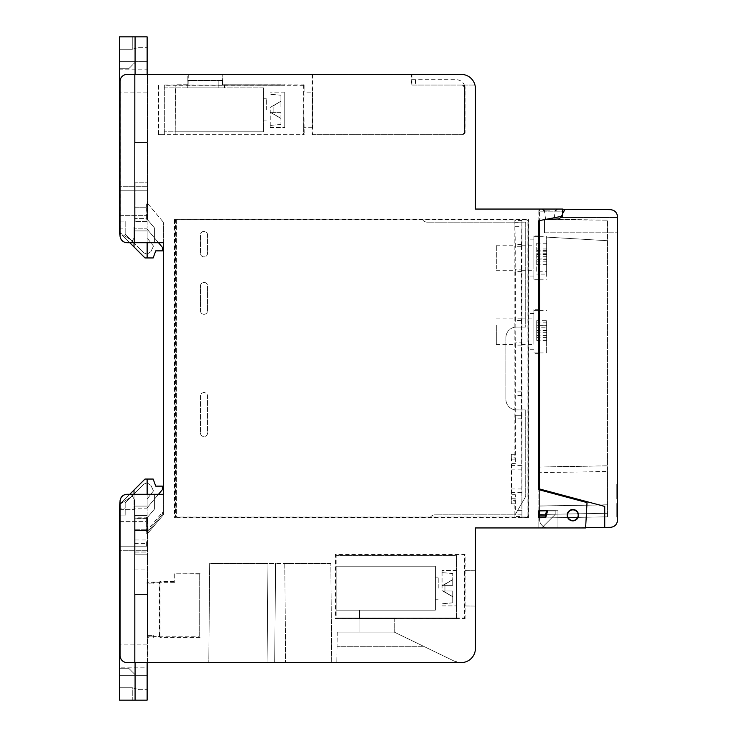 <?xml version="1.0" encoding="UTF-8"?>
<svg xmlns="http://www.w3.org/2000/svg" width="737" height="737" viewBox="0 0 737 737"><rect width="100%" height="100%" fill="white"/><g stroke="black" fill="none" stroke-linecap="round" stroke-linejoin="round"><path stroke-width="0.55" stroke-dasharray="3.69 2.76" d="M270.212 109.841L270.212 127.556L270.212 109.841M273.095 109.094L273.095 112.678L273.095 107.003L271.409 107.003L280.889 101.264L280.889 107.003L280.889 95.202L280.889 107.003L271.409 107.003L280.898 101.31L280.889 107.003L271.409 107.003L280.889 101.264L271.409 107.003L273.095 107.003L273.095 109.094M280.889 112.678L273.095 112.678L280.889 112.678L280.889 124.479L280.889 112.678L273.095 112.678L273.095 109.841L273.095 112.678L280.889 112.678L280.889 124.479L280.889 112.678L271.409 112.678L280.889 118.436L280.889 112.678L271.409 112.678L273.095 112.678L273.095 107.003L271.409 107.003L280.889 107.003L280.889 101.319L280.889 107.003L271.409 107.003L280.889 107.003L280.889 95.202L280.889 107.003L273.095 107.003L273.095 112.678L271.409 112.678L280.889 112.678L280.889 118.371L271.409 112.678L273.095 112.678L273.095 107.003L280.889 107.003L273.095 107.003L273.095 112.678L271.409 112.678L280.889 112.678L280.889 118.371L280.889 112.678M442.062 588.181L442.062 570.466L442.062 588.181M444.945 588.927L444.945 585.344L444.945 591.019L443.259 591.019L452.739 596.758L452.739 591.019L443.259 591.019L452.739 596.758L452.739 591.019L452.739 596.712L443.259 591.019L452.748 596.712L452.739 591.019L452.739 602.82L452.739 591.019L443.259 591.019L444.945 591.019L444.945 588.927M452.739 585.344L444.945 585.344L452.739 585.344L452.739 573.543L452.739 585.344L444.945 585.344L444.945 588.181L444.945 585.344L452.739 585.344L452.739 573.543L452.739 585.344L443.259 585.344L452.739 579.66L443.259 585.344L452.739 579.66L452.739 585.344L452.739 579.595L443.259 585.344L444.945 585.344L444.945 591.019L443.259 591.019L452.739 591.019L444.945 591.019L444.945 585.344L443.259 585.344L452.739 585.344L443.259 585.344L444.945 585.344L444.945 591.019L444.945 585.344L443.259 585.344L452.739 585.344L452.739 579.595L452.739 585.344M438.211 588.181L438.211 577.126L438.211 588.181M435.383 588.181C435.383 573.92 435.383 573.92 435.383 588.181C435.383 573.92 435.383 573.92 435.383 588.181C435.383 573.92 435.383 573.92 435.383 588.181C435.383 573.92 435.383 573.92 435.383 588.181C435.383 602.442 435.383 602.442 435.383 588.181C435.383 602.442 435.383 602.442 435.383 588.181C435.383 602.442 435.383 602.442 435.383 588.181C435.383 602.442 435.383 602.442 435.383 588.181M456.636 588.181C456.636 565.325 456.636 565.325 456.636 588.181C456.636 565.325 456.636 565.325 456.636 588.181C456.636 565.325 456.636 565.325 456.636 588.181C456.636 565.325 456.636 565.325 456.636 588.181C456.636 611.037 456.636 611.037 456.636 588.181C456.636 611.037 456.636 611.037 456.636 588.181C456.636 611.037 456.636 611.037 456.636 588.181C456.636 611.037 456.636 611.037 456.636 588.181M143.991 252.929L147.004 254.173L150.855 251.722L153.48 246.084L147.133 237.959L147.133 229.161L147.133 237.959L153.48 246.084L150.855 251.722L147.004 254.173L143.991 252.929L125.17 234.099L143.991 252.929M119.495 68.744L119.495 49.25L119.495 68.744L128.708 68.744L119.495 68.744M147.133 69.803L147.133 61.65L119.495 61.65L135.792 61.65L128.708 68.744L135.792 61.65L147.133 61.65L147.133 69.803L119.495 69.803M546.642 321.019L546.642 352.912L546.642 321.019M533.883 342.281L533.883 309.678L533.883 342.281M546.642 276.366L546.642 236.688L546.642 276.366M533.883 239.534L533.883 279.212L533.883 239.534M147.133 667.197L147.133 675.35L135.792 675.35L128.708 668.256L135.792 675.35L128.708 668.256L119.495 668.256L119.495 667.197L119.495 675.35L135.792 675.35L128.708 668.256L119.495 668.256L128.708 668.256L119.495 668.256L119.495 675.35L147.133 675.35L147.133 667.197L119.495 667.197M120.03 546.762L135.083 546.762L135.083 515.605L135.083 539.991L146.599 539.991L146.599 546.016L147.133 546.016L147.133 700.15L135.083 700.15L135.083 594.556L135.083 700.15L119.495 700.15L119.495 687.75L132.255 687.75L132.255 700.15L119.495 700.15L119.495 687.75L132.255 687.75L119.495 687.75L132.255 687.75L132.255 700.15L119.495 700.15L119.495 504.559L119.495 515.9L119.495 504.559L131.297 496.766L125.17 502.901L125.17 508.106L119.495 508.106L125.17 508.106L125.17 502.901L125.17 515.9L119.495 515.9L125.17 515.9L125.17 502.901L143.991 484.071L147.004 482.827L150.855 485.278L153.48 490.916L147.133 499.041L147.133 507.839L147.133 499.041L153.48 490.916L150.855 485.278L147.004 482.827L143.991 484.071L125.17 502.901L131.297 496.766L119.495 504.559L119.495 508.106L119.495 504.559L145.005 479.05L153.158 479.05L155.737 486.134L162.37 486.134L162.37 489.681L147.133 507.839L147.133 479.05L147.133 507.839L158.501 494.287L127.473 494.287C123.171 494.702 120.804 497.07 120.389 501.372A7.084 7.084 0 0 1 127.473 494.287L131.278 494.287L134.023 499.032L134.023 508.687L134.558 508.687L134.558 662.591L147.667 662.591L147.667 636.234L199.709 636.234L199.709 574.049L174.043 573.81L174.282 582.654L174.282 574.049M284.786 109.841C284.786 132.697 284.786 132.697 284.786 109.841C284.786 132.697 284.786 132.697 284.786 109.841C284.786 132.697 284.786 132.697 284.786 109.841C284.786 132.697 284.786 132.697 284.786 109.841C284.786 86.984 284.786 86.984 284.786 109.841C284.786 86.984 284.786 86.984 284.786 109.841C284.786 86.984 284.786 86.984 284.786 109.841C284.786 86.984 284.786 86.984 284.786 109.841M266.361 109.841L266.361 98.786L266.361 109.841M263.533 109.841C263.533 124.102 263.533 124.102 263.533 109.841C263.533 124.102 263.533 124.102 263.533 109.841C263.533 124.102 263.533 124.102 263.533 109.841C263.533 124.102 263.533 124.102 263.533 109.841C263.533 95.58 263.533 95.58 263.533 109.841C263.533 95.58 263.533 95.58 263.533 109.841C263.533 95.58 263.533 95.58 263.533 109.841C263.533 95.58 263.533 95.58 263.533 109.841M549.83 218.594C555.541 217.498 555.541 217.498 549.83 218.594C544.385 219.635 544.385 219.635 549.83 218.594C544.385 219.635 544.385 219.635 549.83 218.594M464.725 588.181L464.632 570.383L464.725 588.181M464.632 605.98L475.42 606.072L475.42 570.291L464.632 570.383M464.946 570.383L464.946 605.989L464.946 570.383L475.42 570.291L475.42 606.072L464.946 605.989M549.83 209.05L542.312 209.05L549.83 209.05M533.883 257.95L533.883 235.978L533.883 257.95M538.839 257.95L538.839 235.978L538.839 257.95M538.839 331.65L538.839 309.678L538.839 331.65M572.861 520.681A5.491 5.491 0 0 0 578.352 515.191A5.491 5.491 0 0 0 572.861 509.7A5.491 5.491 0 0 0 567.37 515.191A5.491 5.491 0 0 0 572.861 520.681M572.861 520.875A5.684 5.684 0 0 0 578.536 515.191A5.684 5.684 0 0 0 572.861 509.507A5.684 5.684 0 0 0 567.177 515.191A5.684 5.684 0 0 0 572.861 520.875M129.776 494.287L120.03 504.034L120.03 655.506C120.444 659.808 122.812 662.176 127.114 662.591L127.473 662.591A7.084 7.084 180 0 1 120.389 655.506L120.389 501.372L120.389 655.506A7.084 7.084 180 0 0 127.473 662.591L461.242 662.591A14.169 14.169 0 0 0 475.42 648.422L475.42 527.95L585.611 527.95L587.03 502.588L538.839 489.681L538.839 209.05L475.42 209.05L475.42 88.578A14.169 14.169 0 0 0 461.242 74.409L127.473 74.409A7.084 7.084 0 0 0 120.389 81.494A7.084 7.084 180 0 1 127.473 74.409L127.114 74.409C122.812 74.824 120.444 77.192 120.03 81.494L120.389 235.628A7.084 7.084 0 0 0 127.473 242.713A7.084 7.084 0 0 1 120.389 235.628L120.389 81.494L120.03 232.966L129.776 242.713M147.133 675.35L147.133 689.648L147.133 675.35L119.495 675.35L119.495 687.75L119.495 675.35L147.133 675.35M147.133 550.299L147.133 644.11L147.133 550.299L119.495 550.299L119.495 644.11L119.495 550.299L147.133 550.299M147.133 546.016L147.133 533.339L146.599 533.339M135.083 700.15L135.083 594.556L147.133 594.556L147.133 662.591M120.03 235.628L120.03 235.628C120.444 239.93 122.812 242.298 127.114 242.713L163.614 242.713L163.614 514.472L147.667 533.477L147.667 517.19L154.401 509.166L147.667 517.19L154.401 509.166L147.667 517.19L146.599 517.19L147.133 517.19L147.133 515.605L147.133 517.19L134.558 517.19L134.558 594.556L147.133 594.556L147.133 506.098L147.133 508.816L134.023 508.816L134.023 494.287M147.133 494.287L147.133 479.05L153.158 479.05L155.737 486.134L162.37 486.134L162.37 489.681L147.133 507.839L162.37 489.681L162.37 486.134L155.737 486.134L153.158 479.05L147.133 479.05M120.03 521.372L147.133 521.372L147.133 508.816L134.023 508.816L134.023 509.672L134.023 508.687L134.558 508.687L134.558 499.953L134.558 662.591L134.558 499.953L131.278 494.287L134.558 499.953L131.278 494.287L154.401 494.287L154.401 509.166L154.401 494.287L154.401 509.166L154.401 494.287L163.614 494.287L127.114 494.287C122.812 494.702 120.444 497.07 120.03 501.372L120.03 501.372M119.495 521.372L147.133 521.372L147.133 546.762L147.133 533.339M135.083 539.991L135.083 554.16L147.133 554.16L135.083 554.16L135.083 529.258L147.133 529.258L135.083 529.258L135.083 515.605L147.133 515.605L135.083 515.605L135.083 530.576L146.599 530.576L146.599 517.19L146.599 518.194L135.083 518.194M147.133 531.598L146.599 533.091L162.545 514.085L147.133 532.455L147.133 531.598L146.599 531.994L146.599 518.194M174.282 582.654L147.667 582.654L147.667 581.935L153.582 581.935L153.582 583.004L146.599 583.004L147.667 582.995L147.667 594.556L135.083 594.556L135.083 662.591M146.599 546.016L146.599 539.991M411.937 74.409L411.891 85.041L411.366 85.041L411.366 74.409L411.937 74.409L312.138 74.409L312.138 134.641L462.956 134.641A2.128 2.128 180 0 0 465.084 132.522L465.084 87.169L462.937 85.041A2.128 2.128 180 0 1 464.651 85.907L464.678 85.925A2.128 2.128 180 0 1 465.084 87.169M464.678 85.925A8.862 8.862 -53.1 0 0 456.221 79.697L411.937 79.697M312.138 134.641L462.956 134.641M390.03 618.094L390.03 610.153L390.03 618.214L390.03 610.153L396.405 610.153L390.03 610.153L390.03 618.094L396.405 618.094L394.277 618.057L394.277 632.116L394.277 618.186L359.555 618.214L359.555 610.153L396.405 610.153L359.555 610.153L359.555 618.214M394.277 618.371L394.277 632.116L394.277 618.546L390.03 618.509L359.905 618.527L359.905 632.116L394.277 632.116L359.905 632.116L394.277 632.116L454.37 661.181L394.277 632.116L337.233 632.116L394.277 632.116L337.233 632.116L394.277 632.116L359.905 632.116L359.905 618.057L359.905 632.116L359.905 618.371L396.405 618.417L359.555 618.527L359.555 610.153L359.555 618.527M464.494 618.002L465.084 618.592L335.169 618.592L335.759 618.002L464.494 618.002L464.494 554.814L335.759 554.814L335.759 618.002M336.164 618.583L336.164 618.021L456.636 618.021L456.636 618.583L336.164 618.583L336.164 555.587L336.164 618.021M222.721 80.315L187.769 80.315L222.721 80.315L222.703 84.764L284.786 84.764L284.786 85.317L164.323 85.317L164.323 134.641L304.215 134.641L303.626 134.641L304.086 84.875L222.721 84.746L222.703 80.784L218.18 80.784L218.18 87.869L218.18 80.784L218.18 87.869L218.18 80.784L218.18 87.869L187.705 87.869L224.555 87.869L218.18 87.869L218.18 80.784L187.778 80.784L222.703 80.784M164.323 85.317L164.323 134.641L158.252 134.641L303.626 134.641M312.138 74.409L312.7 74.409L312.728 134.641M312.267 127.916L312.589 91.95L303.764 91.95L304.086 127.916L312.267 127.916L312.267 91.95M222.224 85.243L224.555 85.243L222.224 85.243L222.187 74.409L222.675 74.409L222.675 80.222M222.316 85.151L222.316 80.784L187.972 80.784L187.705 87.869L218.18 87.869L218.18 80.784L188.147 80.784M222.546 84.921L224.555 84.829L222.546 84.921L222.316 80.784M222.638 84.829L222.638 80.784M187.778 80.784L187.769 80.315M187.972 80.784L187.972 84.948L187.834 80.784M187.815 80.222L187.815 74.409L188.304 74.409L188.147 85.133M147.667 582.654L147.667 636.234M163.614 494.287L163.614 514.472L147.667 533.477L147.667 581.935M146.599 517.19L147.667 517.19L147.667 662.591L134.558 662.591L134.558 594.556L147.667 594.556L147.667 636.123L153.582 636.123L153.582 635.626L147.667 635.626L147.667 583.262L153.582 583.004M464.651 85.907A8.862 8.862 -53.1 0 0 456.203 79.725L411.891 79.753M462.818 134.641L465.001 132.522L465.001 87.169M465.084 618.592L465.084 554.224L335.169 554.224L335.169 618.592M335.169 554.224L335.759 554.814M199.709 574.049L199.709 636.234M303.626 85.335L164.323 84.995M187.769 84.746L175.867 84.764L187.778 84.764M187.972 84.948L187.705 87.869L187.705 84.948M200.049 637.348L159.957 637.348L159.459 636.519L147.667 637.348L147.667 635.626M465.084 554.224L464.494 554.814M200.049 573.718L174.043 573.81M394.277 618.057L359.555 618.076M187.815 74.409L222.675 74.409M222.187 74.409L188.304 74.409M147.667 74.409L134.558 74.409L147.667 74.409L147.667 219.81L147.667 74.409M411.366 74.409L312.7 74.409M267.936 662.591L331.714 662.591L267.936 662.591L267.07 563.381L209.677 563.381L208.811 662.591L209.677 563.381L267.07 563.381L267.936 662.591L267.07 563.381L330.849 563.381L331.714 662.591L330.849 563.381L331.714 662.591L285.652 662.591L331.714 662.591L330.849 563.381L275.574 563.381L274.708 662.591L275.574 563.381L267.07 563.381L267.936 662.591M460.533 662.591L336.809 662.591L460.533 662.591L454.37 661.181L460.533 662.591M359.905 618.214L394.277 618.223M547.591 510.75L545.785 517.503L538.839 517.503L538.839 510.75L547.591 510.75L538.839 510.944L538.839 489.681L587.03 502.588L585.611 527.95L541.677 527.95L585.611 527.95L587.03 502.588L538.839 489.681L538.839 510.944M538.839 220.704L538.839 209.05L562.58 209.05L562.58 216.144L538.839 220.704M538.839 517.503L538.839 527.95L538.839 517.503M127.114 242.713L158.501 242.713L147.133 229.161L147.133 257.95L147.133 229.161L162.37 247.319L147.133 229.161L162.37 247.319L162.37 250.866L162.37 247.319L162.37 250.866L155.737 250.866L162.37 250.866L155.737 250.866L153.158 257.95L155.737 250.866L153.158 257.95L147.133 257.95L147.133 242.713M163.614 242.713L163.614 222.528L163.614 242.713L154.401 242.713L154.401 227.834L147.667 219.81L154.401 227.834L154.401 242.713L154.401 227.834L154.401 242.713L134.023 242.713L134.023 228.313L134.023 237.968L131.278 242.713L134.558 237.047L134.558 228.313L134.023 228.313L134.558 228.313L134.558 74.409L134.558 237.047L134.023 237.968L134.023 246.969L134.023 227.328L134.023 246.969L119.495 232.441L145.005 257.95L153.158 257.95L145.005 257.95L134.023 246.969M475.42 606.072L475.42 570.291L475.42 606.072M547.195 510.944L555.855 510.944L547.195 510.944L555.855 510.944L555.855 513.772L541.677 527.95L538.839 527.95L541.677 527.95L555.855 513.772L555.855 510.944L555.855 513.772L541.677 527.95L555.855 513.772L555.855 510.944L547.195 510.944L545.527 517.171L538.839 517.171M475.42 88.578L475.42 134.641M462.366 134.641A2.128 2.128 180 0 0 464.494 132.522L464.577 87.169L462.504 85.041L474.969 85.041L462.818 85.041M464.577 132.522L462.504 134.641M411.891 85.041L462.937 85.041M462.504 85.041L411.366 85.041M134.558 74.409L134.558 242.713L134.558 74.409M222.546 80.784L188.304 80.784L218.18 80.784L218.18 87.869L187.705 87.869L187.705 85.133M147.133 74.409L147.133 142.444L147.133 36.85L119.495 36.85L119.495 190.238L147.133 190.238L147.133 215.628L147.133 182.84L135.083 182.84L147.133 182.84L147.133 142.444L147.133 207.742L135.083 207.742L135.083 182.84L135.083 221.395L135.083 182.84L135.083 207.742L146.599 207.742L135.083 207.742L135.083 218.585L147.133 218.585L147.133 207.742L135.083 207.742L135.083 218.585L146.635 218.585L154.401 227.834L146.599 218.539L146.599 203.909L146.599 207.742L146.599 203.909L147.667 205.172L146.599 203.909L147.133 204.545L146.599 203.909L147.133 221.395L146.635 218.585M147.667 203.523L163.614 222.528L147.667 203.523M147.133 518.415L135.083 518.415M337.233 632.116L336.809 662.591L337.233 632.116M464.494 132.522L464.494 87.169L462.366 85.041M188.285 85.271L187.705 85.271M312.267 127.731L304.086 127.731M312.589 127.731L303.764 127.731M303.764 91.95L312.589 91.95M173.95 581.53L159.957 581.53L159.459 582.359L159.459 636.519M153.582 581.935L159.459 582.359M423.582 646.294L337.03 646.294L423.582 646.294M330.849 563.381L284.786 563.381L330.849 563.381M274.708 662.591L275.574 563.381L274.708 662.591M284.786 563.381L285.652 662.591L284.786 563.381M158.593 85.335L158.593 134.641M304.086 84.875L304.086 91.95M304.215 132.245L303.662 132.245L304.086 127.916L304.215 134.641M394.277 618.546L359.905 618.546M158.252 134.641L158.252 84.995M175.821 131.812L175.434 87.869L263.533 87.869L263.533 131.812L175.821 131.812L175.434 87.869M175.821 87.869L263.533 87.869L263.533 131.812L263.533 87.869L263.533 131.812L175.434 131.812M303.93 127.916L303.93 92.125L312.267 92.125M303.93 84.875L303.93 92.125M303.662 84.746L303.662 132.245M263.533 87.869L164.323 87.869L164.323 131.812L164.323 87.869L263.533 87.869M263.533 131.812L164.323 131.812L263.533 131.812M224.555 85.243L224.555 87.869L218.18 87.869L224.555 87.869L224.555 85.151M175.894 134.641L175.894 84.746M284.786 84.764L284.786 85.317M175.867 134.641L175.867 84.764M132.255 687.75L139.339 689.648L147.133 689.648L139.339 689.648L132.255 687.75M146.599 531.994L146.599 530.576M120.03 509.672L134.023 509.672L134.023 490.031L134.023 509.672L119.495 509.672M134.558 537.872L135.083 537.872M134.558 517.19L134.558 499.953L154.401 499.953M134.558 543.39L146.599 543.39M134.558 552.041L146.599 552.041L134.558 552.041M134.558 569.047L146.599 569.047M134.023 490.031L119.495 504.559L134.023 490.031L134.023 499.032L134.558 499.953M162.545 512.178L162.545 514.085L162.545 512.178L146.599 531.184M147.133 644.11L119.495 644.11L147.133 644.11M135.083 594.556L147.133 594.556L135.083 594.556M119.495 546.762L147.133 546.762L119.495 546.762L147.133 546.762L135.083 546.762L135.083 530.576L147.133 530.576M147.133 506.098L134.558 506.098L147.133 506.098M147.667 637.348L147.667 636.123M198.686 573.81L173.95 574.003M159.957 637.348L159.957 581.53M153.582 582.359L153.582 583.262M153.582 635.626L153.582 636.519M153.582 636.123L153.582 637.348M536.72 271.262L536.72 243.219L536.72 271.262L546.642 271.262L546.642 274.1L536.72 274.1M546.642 274.1L546.642 243.219L546.642 258.991L536.72 258.991M546.642 258.991L546.642 271.262M546.642 261.819L536.72 261.819M546.642 264.657L536.72 264.657M546.642 259.746L536.72 259.746M546.642 256.909L536.72 256.909M546.642 253.233L536.72 253.233M546.642 254.652L536.72 254.652M546.642 243.219L536.72 243.219M546.642 248.977L536.72 248.977M546.642 250.396L536.72 250.396M546.642 254.081L536.72 254.081M546.642 251.243L536.72 251.243M546.642 256.154L536.72 256.154M536.72 320.687L536.72 340.43L536.72 320.687L546.642 320.687L546.642 325.597L536.72 325.597M546.642 325.597L546.642 340.43L546.642 322.87L546.642 327.781L536.72 327.781M546.642 327.781L546.642 320.687M546.642 332.691L536.72 332.691M546.642 337.601L536.72 337.601M546.642 340.43L536.72 340.43M546.642 335.519L536.72 335.519M546.642 337.647L536.72 337.647M546.642 340.107L536.72 340.107M546.642 340.153L536.72 340.153M546.642 330.287L536.72 330.287M546.642 332.737L536.72 332.737M546.642 330.609L536.72 330.609M546.642 325.699L536.72 325.699M546.642 322.87L536.72 322.87M127.473 242.713L134.023 242.713M120.03 190.238L147.133 190.238L147.133 221.395L135.083 221.395L147.133 221.395L147.133 218.585M147.133 206.424L146.599 206.424M120.03 215.628L147.133 215.628L147.133 228.184L134.023 228.184L147.133 228.184L147.133 215.628L119.495 215.628L119.495 190.238L147.133 190.238L119.495 190.238M147.133 186.701L147.133 92.89L147.133 186.701L119.495 186.701L119.495 92.89L119.495 186.701L147.133 186.701M147.133 61.65L147.133 47.352L147.133 61.65L135.792 61.65L128.708 68.744L135.792 61.65L119.495 61.65L147.133 61.65M147.133 230.902L134.558 230.902L147.133 230.902M119.495 215.628L119.495 232.441L119.495 228.894L125.17 228.894L125.17 234.099L125.17 228.894L119.495 228.894L119.495 232.441L131.297 240.234L125.17 234.099L125.17 221.1L125.17 234.099L131.297 240.234L119.495 232.441L119.495 221.1L125.17 221.1L119.495 221.1L119.495 232.441L145.005 257.95L147.133 257.95M119.495 36.85L119.495 49.25L132.255 49.25L139.339 47.352L147.133 47.352L139.339 47.352L132.255 49.25L119.495 49.25L132.255 49.25L132.255 36.85L132.255 49.25L119.495 49.25L119.495 36.85L132.255 36.85L119.495 36.85M147.133 92.89L119.495 92.89L147.133 92.89M135.083 74.409L135.083 142.444L135.083 36.85L135.083 142.444L147.133 142.444L135.083 142.444L135.083 36.85M119.495 227.328L120.03 227.328M135.083 142.444L147.133 142.444L135.083 142.444M390.03 618.076L359.905 618.076M456.636 618.583L456.636 555.587L336.164 555.587L456.636 555.587L456.636 618.021M336.164 610.153L336.164 566.219L336.164 610.153L336.164 566.219L336.164 610.153L435.383 610.153L435.383 566.219L336.164 566.219L435.383 566.219L435.383 610.153L336.164 610.153L435.383 610.153L435.383 566.219L336.164 566.219L435.383 566.219L435.383 610.153L336.164 610.153M444.945 591.019L452.739 591.019L452.739 602.82L452.739 591.019L444.945 591.019M452.739 591.019L443.259 591.019L452.739 591.019M533.883 325.275L533.883 344.409L533.883 325.275M496.323 325.275L496.323 344.409L496.323 325.275M521.464 342.852L521.529 318.891L521.464 320.448L515.329 320.448L515.264 318.891L515.154 325.275L515.264 344.409L515.329 342.852L521.464 342.852L521.529 415.272L515.264 415.272L515.329 342.852M533.883 268.996L533.883 245.191L533.883 268.996M496.323 268.996L496.323 245.191L496.323 268.996M521.464 269.152L521.529 245.191L521.464 246.748L515.329 246.748L515.264 245.191L515.2 268.996L515.264 270.709L515.329 269.152L521.464 269.152L521.464 320.448M521.529 415.272L521.934 516.416L514.859 516.416L514.896 500.294L511.358 500.294L511.321 503.832L511.321 454.268L511.358 457.806L514.896 457.806L515.338 463.389L511.8 463.389L511.358 457.806M528.401 331.65L528.3 313.575L528.401 331.65M533.883 331.65L533.883 313.575L533.883 331.65M528.401 257.95L528.3 239.875L528.401 257.95M174.199 219.635L528.503 219.386L527.913 219.976L174.199 219.635L174.199 517.365L175.397 517.365L175.397 219.635M430.463 517.144A5.666 5.666 0 0 1 435.023 514.841L515.099 514.841L525.73 496.416L525.73 409.956L516.517 409.956A10.631 10.631 0 0 1 505.886 399.325L505.886 337.675A10.631 10.631 0 0 1 516.517 327.044L525.73 327.044L525.73 222.159L427.23 222.159A5.666 5.666 0 0 1 422.66 219.856L176.364 219.856L176.364 517.144L430.463 517.144L176.364 517.116M422.66 219.856L176.364 219.884M174.54 219.976L174.54 517.024L527.913 517.024L527.913 219.976M527.913 517.024L528.503 517.614L528.503 219.386M528.503 517.614L175.397 517.365M526.089 219.681L521.934 219.681L526.089 219.681A2.128 2.128 0 0 1 528.217 221.809A2.128 2.128 0 0 0 526.089 219.681M528.217 515.191L528.217 221.809L528.217 515.191A2.128 2.128 0 0 1 526.089 517.319A2.128 2.128 0 0 0 528.217 515.191M521.934 516.416L521.934 517.319L526.089 517.319L521.934 517.319L521.943 219.681L521.464 246.748M514.859 516.416L515.338 510.658L515.338 494.711L514.896 500.294M511.358 500.294L511.8 463.389M521.492 488.972L511.764 488.972M521.529 488.972L511.727 488.972M521.529 469.128L511.727 469.128M521.492 469.128L511.764 469.128M515.329 320.448L515.329 269.152M515.329 246.748L514.859 220.584L514.896 457.806M521.455 418.819L515.338 418.819L515.338 463.389M515.338 418.819L515.264 415.272M521.492 415.272L515.301 415.272M521.529 395.428L515.264 395.428M521.492 395.428L515.301 395.428M521.934 220.584L514.859 220.584M175.894 517.614L175.894 219.386M207.548 234.919A3.547 3.547 0 0 0 204.002 231.372A3.547 3.547 0 0 0 200.464 234.919L200.464 253.344A3.547 3.547 0 0 0 204.002 256.891A3.547 3.547 0 0 0 207.548 253.344L207.548 234.919L207.548 253.344A3.547 3.547 0 0 1 204.002 256.891A3.547 3.547 0 0 1 200.464 253.344L200.464 234.919A3.547 3.547 0 0 1 204.002 231.372A3.547 3.547 0 0 1 207.548 234.919M200.464 432.988A3.547 3.547 0 0 0 204.002 436.534A3.547 3.547 0 0 0 207.548 432.988L207.548 396.137A3.547 3.547 0 0 0 204.002 392.591A3.547 3.547 0 0 0 200.464 396.137L200.464 432.988L200.464 396.137A3.547 3.547 0 0 1 204.002 392.591A3.547 3.547 0 0 1 207.548 396.137L207.548 432.988A3.547 3.547 0 0 1 204.002 436.534A3.547 3.547 0 0 1 200.464 432.988M200.464 310.747A3.547 3.547 0 0 0 204.002 314.284A3.547 3.547 0 0 0 207.548 310.747L207.548 285.938A3.547 3.547 0 0 0 204.002 282.4A3.547 3.547 0 0 0 200.464 285.938L200.464 310.747L200.464 285.938A3.547 3.547 0 0 1 204.002 282.4A3.547 3.547 0 0 1 207.548 285.938L207.548 310.747A3.547 3.547 0 0 1 204.002 314.284A3.547 3.547 0 0 1 200.464 310.747M176.364 219.856L176.364 517.144M422.688 219.884A5.666 5.666 0 0 0 427.23 222.159L525.73 222.159L525.73 327.044L516.517 327.044A10.631 10.631 0 0 0 505.886 337.675L505.886 399.325A10.631 10.631 0 0 0 516.517 409.956L525.73 409.956L525.73 496.416L515.099 514.841L435.023 514.841A5.666 5.666 0 0 0 430.482 517.116M607.583 504.79L539.548 505.978L539.548 518.028L607.583 516.84L607.583 504.79L539.548 506.043L539.548 472.675L539.548 506.043L607.583 504.854L607.583 471.487L607.583 504.854L539.548 505.978L539.548 518.028L607.583 516.84L607.583 504.79M539.548 220.566L539.548 236.688L607.583 240.713L607.583 465.858L539.548 467L539.548 472.675L539.548 467L607.583 465.812L607.583 471.487L539.548 472.675L607.583 471.487L607.583 465.812L539.548 467.046L539.548 218.972L547.149 219.11M572.861 509.875A5.316 5.316 0 0 0 567.545 515.191A5.316 5.316 0 0 0 572.861 520.506A5.316 5.316 0 0 1 567.545 515.191A5.316 5.316 0 0 1 572.861 509.875A5.316 5.316 0 0 0 567.545 515.191A5.316 5.316 0 0 0 572.861 520.506A5.316 5.316 0 0 0 578.177 515.191A5.316 5.316 0 0 0 572.861 509.875A5.316 5.316 0 0 1 578.177 515.191A5.316 5.316 0 0 1 572.861 520.506A5.316 5.316 0 0 0 578.177 515.191A5.316 5.316 0 0 0 572.861 509.875M617.505 484.633L617.505 498.802L617.505 484.633L617.505 498.802L617.505 484.633L616.795 484.633L616.795 498.802L616.795 484.633L616.795 498.802L616.795 484.633L616.795 497.447L616.795 484.633L617.505 484.633M617.505 498.986L617.505 484.43L617.505 498.986L616.795 498.415L616.795 497.65L617.505 497.696L616.795 497.65L616.795 484.43L616.795 491.367L616.795 486.613L617.505 486.613L617.505 484.43L617.505 493.578L617.505 491.938L616.795 491.938L616.795 484.43L616.795 498.986L617.505 499.004L617.505 491.432L616.795 491.468L616.795 492.786L617.505 492.74L616.795 492.786L616.795 499.004L617.505 499.004L616.795 498.986M617.505 217.553L617.505 232.791L617.505 217.553L560.313 217.553L559.088 219.681L560.313 217.553L617.505 217.553M565.095 209.28L563.998 211.178L539.548 211.178L539.548 209.05L539.548 488.972L604.745 506.439L539.548 488.972L604.745 506.439L604.745 527.379L604.745 506.439L604.745 527.379L610.476 527.333C614.741 526.872 617.081 524.514 617.505 520.239L617.505 216.761C617.081 212.486 614.741 210.128 610.476 209.667L562.58 209.253M617.505 503.97L617.505 517.144L617.505 503.97L617.505 516.646L617.505 503.97L616.795 503.97L616.795 506.632L616.795 505.895L617.505 505.895L617.505 506.632L616.795 506.632L616.795 516.646L616.795 514.104L616.795 514.868L617.505 514.868L617.505 514.104L616.795 514.104L616.795 503.97L616.795 506.632L616.795 505.895L617.505 505.895L617.505 506.632L616.795 506.632L616.795 516.646L616.795 514.104L616.795 514.868L617.505 514.868L617.505 514.104L616.795 514.104L616.795 503.491L617.505 503.97M617.505 516.923L617.505 503.758L617.505 516.923L617.505 503.758L617.505 516.923L617.505 503.758L617.505 516.923L617.505 503.758L617.505 516.923L617.505 503.758L617.505 516.923L617.505 508.364L617.505 516.923L616.795 516.923L616.795 503.758L616.795 516.923L616.795 503.758L616.795 516.923L616.795 503.758L616.795 516.923L616.795 503.758L616.795 516.923L616.795 503.758L616.795 516.923L616.795 508.364L616.795 516.923L617.505 516.923M617.505 503.629L617.505 512.749L617.505 503.629L616.795 503.629L616.795 512.749L616.795 503.629L617.505 503.629M617.505 512.445L617.505 503.758L617.505 512.445L616.795 512.445L616.795 503.758L616.795 512.445M617.505 485.066L617.505 498.332L616.795 498.332L616.795 485.066L617.505 485.066M617.505 491.432L617.505 486.392L616.795 486.392L616.795 491.432L617.505 491.432M617.505 497.014L616.795 497.088L617.505 497.014M553.155 219.211L580.148 219.681L544.514 219.681L559.567 218.861M562.58 213.638L560.958 216.457L562.58 213.638M544.155 219.681L607.583 220.16L607.583 240.713L539.548 236.688L539.548 467.046L607.583 465.858L607.583 220.16L539.548 218.972L539.548 211.178L562.58 211.178M539.548 517.171L539.548 519.373A8.503 8.503 0 0 0 548.125 527.876A8.503 8.503 0 0 1 539.548 519.373L539.548 515.9L545.223 515.9L539.548 515.9L545.223 515.9L546.743 510.234L557.973 510.234L546.743 510.234L557.973 510.234L546.743 510.234L546.55 510.944M545.223 515.9L546.743 510.234L545.223 515.9M544.514 232.791L544.514 219.681L544.514 232.791L617.505 232.791L544.514 232.791M604.745 527.379L548.125 527.876L557.973 527.784L557.973 510.234L557.973 527.784L557.973 510.234L557.973 527.784L585.639 527.545M539.548 489.865L539.548 510.944M539.548 515.9L539.548 488.972M617.505 516.646L616.795 517.144L617.505 516.646M617.505 507.867L616.795 507.867L617.505 507.867M617.505 503.758L616.795 503.758L617.505 503.758M617.505 506.291L616.795 506.291L617.505 506.291M617.505 509.387L616.795 509.387L617.505 509.387M617.505 511.561L616.795 511.561L617.505 511.561M617.505 514.509L616.795 514.509L617.505 514.509M617.505 512.749L616.795 512.749L617.505 512.749M617.505 508.668L616.795 508.668M617.505 508.364L616.795 508.364M617.505 491.293L616.795 491.293M617.505 492.123L616.795 492.123M617.505 491.367L616.795 491.367L617.505 491.367L617.505 486.613L617.505 491.367M617.505 498.802L616.795 498.802L616.795 497.447L616.795 498.802L617.505 498.802M617.505 491.146L616.795 491.146L617.505 491.146M617.505 492.491L616.795 492.491L617.505 492.491M617.505 497.447L616.795 497.447M617.505 485.978L616.795 485.978L617.505 485.978M549.83 210.883L544.413 210.883L549.83 210.883M415.438 79.725L415.438 85.041M514.859 503.832L511.321 503.832M521.455 510.658L515.338 510.658M521.492 514.196L515.301 514.196M511.764 498.249L515.301 498.249M511.8 494.711L515.338 494.711M521.455 492.519L511.8 492.519M521.455 465.581L511.8 465.581M521.455 271.419L515.338 271.419M521.455 318.181L515.338 318.181M521.455 244.481L515.338 244.481M515.338 226.342L521.455 226.342M515.301 459.851L511.764 459.851M521.455 391.881L515.338 391.881M521.455 345.119L515.338 345.119M515.301 222.804L521.492 222.804M511.321 454.268L514.859 454.268M607.583 513.293L539.548 514.481L607.583 513.293M270.212 107.418L280.889 101.255L270.212 107.418M280.889 124.479L270.212 125.41L280.889 124.479M442.062 590.604L452.739 596.777L442.062 590.604M452.739 573.543L442.062 572.612L452.739 573.543M435.383 577.126L438.211 577.126L435.383 577.126M456.636 570.466L442.062 570.466L456.636 570.466M533.883 310.388L538.839 310.388M539.548 310.388L546.642 310.388M533.883 236.688L538.839 236.688M539.548 236.688L546.642 236.688M270.212 127.556L284.786 127.556L270.212 127.556M263.533 120.896L266.361 120.896L263.533 120.896M554.279 217.737L555.237 210.883M538.839 235.978L533.883 235.978M538.839 309.678L533.883 309.678M538.839 353.622L533.883 353.622M538.839 279.922L533.883 279.922M545.61 219.405L544.413 210.883M266.361 98.786L263.533 98.786L266.361 98.786M284.786 92.125L270.212 92.125L284.786 92.125M533.883 279.212L538.839 279.212M539.548 279.212L546.642 279.212M533.883 352.912L538.839 352.912M539.548 352.912L546.642 352.912M442.062 605.897L456.636 605.897L442.062 605.897M438.211 599.236L435.383 599.236L438.211 599.236M452.739 602.82L442.062 603.75L452.739 602.82M442.062 585.758L452.739 579.595L442.062 585.758M280.889 95.202L270.212 94.272L280.889 95.202M270.212 112.264L280.889 118.436L270.212 112.264M496.323 318.891L515.264 318.891M521.529 318.891L533.883 318.891M496.323 245.191L515.264 245.191M521.529 245.191L533.883 245.191M533.883 313.575L528.3 313.575M533.883 239.875L528.3 239.875M533.883 276.025L528.3 276.025M533.883 349.725L528.3 349.725M496.323 270.709L515.264 270.709M521.529 270.709L533.883 270.709M496.323 344.409L515.264 344.409M521.529 344.409L533.883 344.409M616.795 503.491L617.505 503.491L616.795 503.491M616.795 517.144L617.505 517.144L616.795 517.144M616.795 484.43L617.505 484.43L616.795 484.43M616.795 485.738L617.505 485.738L616.795 485.738M616.795 492.27L617.505 492.27M616.795 493.578L617.505 493.578M616.795 497.696L617.505 497.696"/><path stroke-width="1.11" d="M549.83 218.594C555.541 217.498 555.541 217.498 549.83 218.594M572.861 520.681A5.491 5.491 0 0 0 578.352 515.191A5.491 5.491 0 0 0 572.861 509.7A5.491 5.491 0 0 0 567.37 515.191A5.491 5.491 0 0 0 572.861 520.681M572.861 509.507A5.684 5.684 0 0 1 578.536 515.191A5.684 5.684 0 0 1 572.861 520.875A5.684 5.684 0 0 1 567.177 515.191A5.684 5.684 0 0 1 572.861 509.507M120.03 509.672L119.495 509.672L120.03 501.372L120.03 655.506A7.084 7.084 180 0 0 127.114 662.591L461.242 662.591A14.169 14.169 0 0 0 475.42 648.422L475.42 527.95L585.611 527.95L587.03 502.588L538.839 489.681L538.839 220.704L562.58 216.144L562.58 209.05L475.42 209.05L475.42 88.578A14.169 14.169 0 0 0 461.242 74.409L127.114 74.409A7.084 7.084 0 0 0 120.03 81.494L120.03 235.628L119.495 232.441L119.495 227.328L120.03 227.328M147.133 662.591L147.133 700.15L119.495 700.15L119.495 546.762L120.03 546.762M129.776 494.287L145.005 479.05L147.133 479.05L147.133 494.287M547.591 510.75L538.839 510.75L538.839 517.503L545.785 517.503L547.591 510.75L538.839 510.944M127.473 242.713L127.114 242.713A7.084 7.084 0 0 1 120.03 235.628M147.133 242.713L147.133 257.95L153.158 257.95L155.737 250.866L162.37 250.866L162.37 247.319L158.501 242.713L163.614 242.713L163.614 494.287L158.501 494.287L162.37 489.681L162.37 486.134L155.737 486.134L153.158 479.05L147.133 479.05M120.03 501.372A7.084 7.084 0 0 1 127.114 494.287L127.473 494.287M538.839 517.171L545.527 517.171L547.195 510.944M163.614 242.713L127.114 242.713M127.114 494.287L163.614 494.287M475.42 134.641L475.42 88.578M135.083 662.591L135.083 700.15M119.495 509.672L119.495 546.762M134.023 494.287L134.023 490.031M119.495 521.372L120.03 521.372M119.495 227.328L119.495 36.85L147.133 36.85L147.133 74.409M129.776 242.713L134.023 246.969L134.023 242.713M134.023 246.969L145.005 257.95L147.133 257.95M119.495 215.628L120.03 215.628M119.495 190.238L120.03 190.238M135.083 36.85L135.083 74.409M567.545 515.191A5.316 5.316 0 0 0 572.861 520.506A5.316 5.316 0 0 0 578.177 515.191A5.316 5.316 0 0 0 572.861 509.875A5.316 5.316 0 0 0 567.545 515.191M562.58 209.253L610.476 209.667C614.741 210.128 617.081 212.486 617.505 216.761L617.505 520.239C617.081 524.514 614.741 526.872 610.476 527.333L604.745 527.379L604.745 506.439L539.548 488.972L539.548 489.865M547.149 219.11L553.155 219.211M562.58 211.178L563.998 211.178L562.58 213.638L565.095 209.28M559.567 218.861L560.958 216.457L559.567 218.861L544.155 219.681M546.55 510.944L545.223 515.9L539.548 515.9L539.548 517.171M585.639 527.545L604.745 527.379M539.548 510.944L539.548 515.9M539.548 488.972L539.548 220.566M538.839 310.388L539.548 310.388M538.839 236.688L539.548 236.688M544.413 210.883L542.312 209.05M555.237 210.883L557.347 209.05M538.839 279.212L539.548 279.212M538.839 352.912L539.548 352.912"/></g></svg>
